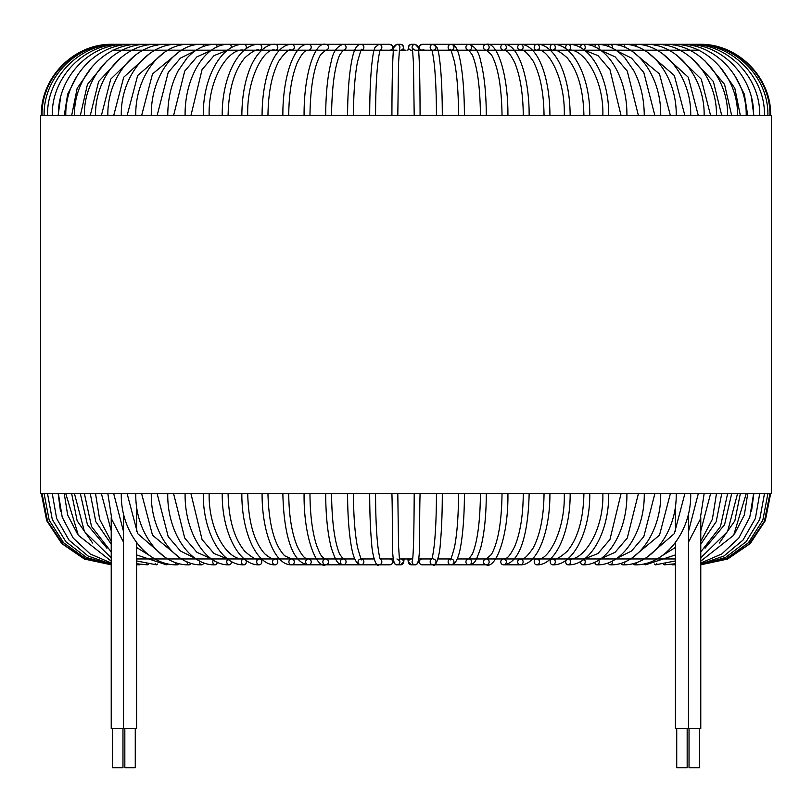 <?xml version="1.0" encoding="UTF-8"?>
<svg xmlns="http://www.w3.org/2000/svg" width="812" height="812" viewBox="0 0 812 812"><rect width="100%" height="100%" fill="white"/><g stroke="black" fill="none" stroke-linecap="round" stroke-linejoin="round"><path stroke-width="1.22" d="M406 50.192L399.301 50.192L406 50.192M393.404 50.192L380.189 50.192M374.038 50.192L361.401 50.192L374.038 50.192M354.712 50.192L112.482 50.192M699.518 50.192L457.288 50.192M450.599 50.192L437.962 50.192L450.599 50.192M431.811 50.192L418.596 50.192M209.151 115.416C208.075 77.81 229.431 47.279 243.874 50.192L244.321 50.192M228.091 115.416C228.649 89.645 234.252 70.431 244.879 57.784C252.085 51.4 256.876 48.872 259.241 50.192L261.657 50.192L259.241 50.192A2.933 2.537 -90 0 0 259.241 44.315L389.75 44.315L392.724 45.817L393.749 47.563L396.774 44.325M247.721 115.416C246.655 77.059 265.077 46.649 275.166 50.192L279.511 50.192M267.96 115.416C268.244 92.324 271.918 74.156 278.963 60.92C285.225 52.029 289.427 48.456 291.589 50.192L297.831 50.192M288.727 115.416C288.92 93.745 291.741 76.226 297.202 62.849C304.348 48.456 306.713 50.902 308.448 50.192L316.518 50.192M309.961 115.416C310.387 86.904 313.929 66.675 320.557 54.729L325.673 50.192L335.508 50.192M331.56 115.416C331.864 87.544 334.544 67.426 339.619 55.064L343.202 50.192L396.956 50.192M414.201 115.416L413.44 62.788L412.445 48.456L415.044 50.192L468.798 50.192A2.933 2.862 90 0 0 471.66 47.248A2.933 2.862 90 0 0 468.798 44.315L422.25 44.315A2.933 2.923 90 0 0 419.327 47.248A2.933 2.923 90 0 0 422.25 50.192L423.834 49.522M770.618 115.416C771.593 77.424 737.519 43.34 699.518 44.315L486.327 44.315A2.933 2.822 90 0 0 483.505 47.248A2.933 2.822 90 0 0 486.327 50.192L476.492 50.192L486.327 50.192A2.933 2.822 90 0 0 489.149 47.248A2.933 2.822 90 0 0 486.327 44.315L468.798 44.315A2.933 2.862 90 0 0 465.926 47.248A2.933 2.862 90 0 0 468.798 50.192L472.381 55.064C477.456 67.426 480.136 87.544 480.44 115.416M495.482 50.192L503.552 50.192A2.933 2.771 90 0 0 506.323 47.248A2.933 2.771 90 0 0 503.552 44.315A2.933 2.771 90 0 0 500.781 47.248A2.933 2.771 90 0 0 503.552 50.192C505.287 50.902 507.652 48.456 514.798 62.849C520.259 76.226 523.08 93.745 523.273 115.416M514.169 50.192L520.411 50.192A2.933 2.7 90 0 0 523.111 47.248A2.933 2.7 90 0 0 520.411 44.315A2.933 2.7 90 0 0 517.711 47.248A2.933 2.7 90 0 0 520.411 50.192C522.573 48.456 526.775 52.029 533.037 60.92C540.082 74.156 543.756 92.324 544.04 115.416M532.489 50.192L536.833 50.192A2.933 2.629 90 0 0 536.833 44.315A2.933 2.629 90 0 0 536.833 50.192C546.923 46.649 565.345 77.059 564.279 115.416M550.343 50.192L552.759 50.192A2.933 2.537 90 0 0 552.759 44.315A2.933 2.537 90 0 0 552.759 50.192C555.124 48.872 559.915 51.4 567.121 57.784C577.748 70.431 583.351 89.645 583.909 115.416M567.679 50.192L568.126 50.192A2.933 2.446 90 0 0 568.126 44.315A2.933 2.446 90 0 0 566.167 49.014M399.301 558.961L412.699 558.961M418.596 558.961L431.811 558.961M437.962 558.961L450.599 558.961M457.288 558.961L675.422 558.961M136.578 558.961L354.712 558.961M361.401 558.961L374.038 558.961M380.189 558.961L393.404 558.961M529.14 493.726C528.348 530.571 521.06 563.223 503.552 564.827A2.933 2.771 -90 0 1 500.781 561.894A2.933 2.771 -90 0 1 503.552 558.961A2.933 2.771 -90 0 1 506.323 561.894A2.933 2.771 -90 0 1 503.552 564.827L520.411 564.827A2.933 2.7 -90 0 1 517.711 561.894A2.933 2.7 -90 0 1 520.411 558.961A2.933 2.7 -90 0 1 523.111 561.894A2.933 2.7 -90 0 1 520.411 564.827C537.209 565.548 550.12 531.809 549.917 493.726M433.009 564.827L486.327 564.827A2.933 2.822 -90 0 1 483.505 561.894A2.933 2.822 -90 0 1 486.327 558.961A2.933 2.822 -90 0 1 489.149 561.894A2.933 2.822 -90 0 1 486.327 564.827C495.229 569.111 508.464 537.98 507.916 493.726M415.064 564.827L417.317 563.792L418.251 561.579L420.322 564.259L422.25 564.827L433.08 564.827A2.933 2.923 -90 0 1 431.659 559.336M420.078 115.416C420.027 85.331 419.581 64.087 418.728 51.684C419.266 48.081 418.038 45.624 415.044 44.315L411.42 44.315A2.933 2.933 90 0 0 408.487 47.248A2.933 2.933 90 0 0 411.42 50.192M411.237 564.817L408.243 561.762L407.868 558.961L408.243 561.762L411.42 564.827L415.044 564.827A2.933 2.933 -90 0 1 412.496 560.422M391.922 115.416C391.973 85.331 392.419 64.087 393.272 51.684C392.734 48.081 393.962 45.624 396.956 44.315L400.58 44.315L402.853 45.35L404.132 50.192L402.853 45.35L400.58 44.315L396.956 44.315A2.933 2.933 -90 0 1 399.504 48.72M400.58 558.961A2.933 2.933 90 0 1 403.513 561.894A2.933 2.933 90 0 1 400.58 564.827L396.956 564.827C390.318 565.862 393.181 535.95 391.922 493.726M389.75 558.961A2.933 2.923 90 0 1 392.673 561.894A2.933 2.923 90 0 1 389.75 564.827L378.92 564.827C375.783 568.014 372.018 553.155 371.652 543.36C370.373 529.678 369.724 513.143 369.693 493.726M378.991 564.827L291.589 564.827A2.933 2.7 90 0 1 288.889 561.894A2.933 2.7 90 0 1 291.589 558.961A2.933 2.7 90 0 1 294.289 561.894A2.933 2.7 90 0 1 291.589 564.827C274.791 565.548 261.88 531.809 262.083 493.726M41.382 115.416C40.407 77.424 74.481 43.34 112.482 44.315L259.241 44.315C238.809 43.493 221.808 77.444 222.224 115.416M412.496 48.72A2.933 2.933 90 0 1 415.044 44.315L411.42 44.315L409.147 45.35L407.868 50.192L409.147 45.35L411.42 44.315M771.4 493.726L40.6 493.726L40.6 115.416L771.4 115.416L771.4 493.726M136.578 542.568L136.578 728.547L111.224 728.547L111.224 517.508M700.776 517.508L700.776 728.547L675.422 728.547L675.422 542.568M123.525 728.547L123.525 513.661M675.422 531.738L675.422 506.779M135.269 728.547L135.269 767.685L124.835 767.685L124.835 728.547M687.165 728.547L687.165 767.685L676.731 767.685L676.731 728.547M122.967 728.547L122.967 767.685L112.533 767.685L112.533 728.547M699.467 728.547L699.467 767.685L689.033 767.685L689.033 728.547M690.921 44.528A2.933 0.721 90 0 0 690.657 44.315A2.933 0.721 90 0 0 690.413 44.487M686.12 44.65A2.933 0.893 90 0 0 685.704 44.315A2.933 0.893 90 0 0 685.348 44.579M680.283 44.812A2.933 1.056 90 0 0 679.695 44.315A2.933 1.056 90 0 0 679.187 44.68M673.452 45.025A2.933 1.228 90 0 0 672.651 44.315A2.933 1.228 90 0 0 671.971 44.812M673.452 564.117A2.933 1.228 -90 0 1 672.651 564.827A2.933 1.228 -90 0 1 671.971 564.34M665.627 45.299A2.933 1.391 90 0 0 664.592 44.315A2.933 1.391 90 0 0 663.729 44.964M665.627 563.853A2.933 1.391 -90 0 1 664.592 564.827A2.933 1.391 -90 0 1 663.729 564.188M656.847 45.645A2.933 1.543 90 0 0 655.558 44.315A2.933 1.543 90 0 0 654.482 45.147M656.847 563.498A2.933 1.543 -90 0 1 655.558 564.827A2.933 1.543 -90 0 1 654.482 564.005M647.123 46.091A2.933 1.695 90 0 0 645.57 44.315A2.933 1.695 90 0 0 644.271 45.36M647.123 563.051A2.933 1.695 -90 0 1 645.57 564.827A2.933 1.695 -90 0 1 644.271 563.782M636.476 46.649A2.933 1.837 90 0 0 634.679 44.315A2.933 1.837 90 0 0 633.137 45.634M636.476 562.503A2.933 1.837 -90 0 1 634.679 564.827A2.933 1.837 -90 0 1 633.137 563.508M624.895 47.329A2.933 1.979 90 0 0 622.916 44.315A2.933 1.979 90 0 0 621.139 45.959M624.895 561.813A2.933 1.979 -90 0 1 622.916 564.827A2.933 1.979 -90 0 1 621.139 563.183M612.339 48.141A2.933 2.111 90 0 0 610.33 44.315A2.933 2.111 90 0 0 608.32 46.375M612.339 561.001A2.933 2.111 -90 0 1 610.33 564.827A2.933 2.111 -90 0 1 608.32 562.767M598.748 49.035A2.933 2.233 90 0 0 598.962 45.949A2.933 2.233 90 0 0 596.972 44.315A2.933 2.233 90 0 0 594.76 46.913M598.748 560.118A2.933 2.233 -90 0 1 598.962 563.193A2.933 2.233 -90 0 1 596.972 564.827A2.933 2.233 -90 0 1 594.76 562.229M583.97 49.857A2.933 2.345 90 0 0 585.158 46.548A2.933 2.345 90 0 0 582.884 44.315A2.933 2.345 90 0 0 580.57 47.664M583.97 559.295A2.933 2.345 -90 0 1 585.158 562.594A2.933 2.345 -90 0 1 582.884 564.827A2.933 2.345 -90 0 1 580.57 561.478M567.598 50.121A2.933 2.446 90 0 0 568.126 50.192C582.569 47.279 603.925 77.81 602.849 115.416M567.598 559.032A2.933 2.446 -90 0 1 570.572 561.894A2.933 2.446 -90 0 1 565.944 563.203A2.933 2.446 -90 0 1 566.167 560.138M552.759 564.827A2.933 2.537 -90 0 1 552.759 558.961A2.933 2.537 -90 0 1 552.759 564.827C573.191 565.659 590.192 531.698 589.776 493.726M536.833 564.827A2.933 2.629 -90 0 1 536.833 558.961A2.933 2.629 -90 0 1 536.833 564.827C555.459 565.609 570.471 531.738 570.146 493.726M468.798 564.827A2.933 2.862 -90 0 1 465.926 561.894A2.933 2.862 -90 0 1 468.798 558.961A2.933 2.862 -90 0 1 471.66 561.894A2.933 2.862 -90 0 1 468.798 564.827C473.69 562.787 474.37 566.208 480.623 548.13C484.317 533.941 486.215 515.803 486.307 493.726M451.025 50.192A2.933 2.903 90 0 0 453.928 47.248A2.933 2.903 90 0 0 451.025 44.315A2.933 2.903 90 0 0 448.133 47.025A2.933 2.903 90 0 0 450.569 50.151M451.015 558.961A2.933 2.903 -90 0 1 453.928 561.894A2.933 2.903 -90 0 1 451.025 564.827A2.933 2.903 -90 0 1 448.133 562.127A2.933 2.903 -90 0 1 450.569 558.991M433.08 50.192A2.933 2.923 90 0 0 436.003 47.248A2.933 2.923 90 0 0 430.258 46.507A2.933 2.923 90 0 0 431.659 49.816M418.251 561.579L420.322 564.259L422.25 564.827A2.933 2.923 -90 0 1 419.327 561.894A2.933 2.923 -90 0 1 422.25 558.961M433.06 558.961A2.933 2.923 -90 0 1 436.003 561.894A2.933 2.923 -90 0 1 433.08 564.827C436.217 568.014 439.982 553.155 440.348 543.36C441.626 529.678 442.276 513.143 442.307 493.726M411.42 564.827A2.933 2.933 -90 0 1 408.487 561.894A2.933 2.933 -90 0 1 411.42 558.961M399.301 50.192L400.58 50.192A2.933 2.933 -90 0 0 403.513 47.248A2.933 2.933 -90 0 0 400.58 44.315M399.504 560.422A2.933 2.933 90 0 1 396.956 564.827M380.341 49.816A2.933 2.923 -90 0 0 378.92 44.315L374.982 47.441C373.733 51.359 373.347 50.517 371.642 65.955C370.373 79.606 369.724 96.09 369.693 115.416M389.75 50.192A2.933 2.923 -90 0 0 392.673 47.248A2.933 2.923 -90 0 0 389.75 44.315L392.724 45.817L393.749 47.563M380.341 559.336A2.933 2.923 90 0 1 378.92 564.827M361.431 50.151A2.933 2.903 -90 0 0 363.867 47.025A2.933 2.903 -90 0 0 360.975 44.315C357.077 44.264 354.123 49.106 352.134 58.829C349.19 72.978 347.668 91.837 347.587 115.416M361.431 558.991A2.933 2.903 90 0 1 363.867 562.127A2.933 2.903 90 0 1 360.975 564.827A2.933 2.903 90 0 1 358.072 561.894A2.933 2.903 90 0 1 360.975 558.961M343.202 50.192A2.933 2.862 -90 0 0 346.074 47.248A2.933 2.862 -90 0 0 343.202 44.315C337.031 46.284 333.103 51.826 331.397 60.91C327.693 75.11 325.785 93.268 325.693 115.416M343.202 564.827A2.933 2.862 90 0 1 340.34 561.894A2.933 2.862 90 0 1 343.202 558.961A2.933 2.862 90 0 1 346.074 561.894A2.933 2.862 90 0 1 343.202 564.827C338.31 562.787 337.63 566.208 331.377 548.13C327.683 533.941 325.785 515.803 325.693 493.726M325.673 50.192A2.933 2.822 -90 0 0 328.495 47.248A2.933 2.822 -90 0 0 325.673 44.315L325.673 44.315C315.147 41.25 303.789 73.384 304.084 115.416M325.673 564.827A2.933 2.822 90 0 1 322.851 561.894A2.933 2.822 90 0 1 325.673 558.961A2.933 2.822 90 0 1 328.495 561.894A2.933 2.822 90 0 1 325.673 564.827C316.771 569.111 303.536 537.98 304.084 493.726M308.448 50.192A2.933 2.771 -90 0 0 311.219 47.248A2.933 2.771 -90 0 0 308.448 44.315C294.594 42.701 282.617 75.963 282.86 115.416M308.448 564.827A2.933 2.771 90 0 1 305.677 561.894A2.933 2.771 90 0 1 308.448 558.961A2.933 2.771 90 0 1 311.219 561.894A2.933 2.771 90 0 1 308.448 564.827C290.94 563.223 283.652 530.571 282.86 493.726M291.589 50.192A2.933 2.7 -90 0 0 294.289 47.248A2.933 2.7 -90 0 0 291.589 44.315C273.614 44.548 262.063 78.47 262.083 115.416M275.166 50.192A2.933 2.629 -90 0 0 275.166 44.315C270.355 43.523 259.038 47.857 250.756 66.584C244.93 80.337 241.956 96.618 241.854 115.416M275.166 564.827A2.933 2.629 90 0 1 275.166 558.961A2.933 2.629 90 0 1 275.166 564.827C256.541 565.609 241.529 531.738 241.854 493.726M259.241 564.827A2.933 2.537 90 0 1 259.241 558.961A2.933 2.537 90 0 1 259.241 564.827C238.809 565.659 221.808 531.698 222.224 493.726M243.874 50.192A2.933 2.446 -90 0 0 244.402 50.121M245.833 49.014A2.933 2.446 -90 0 0 243.874 44.315C221.666 43.452 202.787 77.475 203.284 115.416M245.833 560.138A2.933 2.446 90 0 1 243.874 564.827A2.933 2.446 90 0 1 243.874 558.961A2.933 2.446 90 0 1 244.402 559.032M231.43 47.664A2.933 2.345 -90 0 0 229.116 44.315C205.192 43.422 184.537 77.485 185.106 115.416M231.43 561.478A2.933 2.345 90 0 1 229.116 564.827A2.933 2.345 90 0 1 226.842 562.594A2.933 2.345 90 0 1 228.03 559.295M217.24 46.913A2.933 2.233 -90 0 0 215.028 44.315C204.624 44.457 195.266 49.055 186.943 58.129L178.183 70.745C171.332 83.829 167.851 98.719 167.749 115.416M217.24 562.229A2.933 2.233 90 0 1 215.028 564.827A2.933 2.233 90 0 1 213.038 563.193A2.933 2.233 90 0 1 213.251 560.118M203.68 46.375A2.933 2.111 -90 0 0 201.67 44.315C174.509 43.381 150.606 77.485 151.286 115.416M203.68 562.767A2.933 2.111 90 0 1 201.67 564.827A2.933 2.111 90 0 1 199.661 561.001M190.861 45.959A2.933 1.979 -90 0 0 189.084 44.315C160.421 43.371 135.046 77.475 135.777 115.416M190.861 563.183A2.933 1.979 90 0 1 189.084 564.827A2.933 1.979 90 0 1 187.105 561.813M178.863 45.634A2.933 1.837 -90 0 0 177.32 44.315C147.246 43.361 120.511 77.475 121.282 115.416M178.863 563.508A2.933 1.837 90 0 1 177.32 564.827A2.933 1.837 90 0 1 175.524 562.503M167.729 45.36A2.933 1.695 -90 0 0 166.43 44.315C135.036 43.351 107.052 77.465 107.864 115.416M167.729 563.782A2.933 1.695 90 0 1 166.43 564.827A2.933 1.695 90 0 1 164.877 563.051M157.518 45.147A2.933 1.543 -90 0 0 156.442 44.315C123.84 43.351 94.72 77.455 95.552 115.416M157.518 564.005A2.933 1.543 90 0 1 156.442 564.827A2.933 1.543 90 0 1 155.153 563.498M148.271 44.964A2.933 1.391 -90 0 0 147.408 44.315C113.7 43.351 83.545 77.455 84.418 115.416M148.271 564.188A2.933 1.391 90 0 1 147.408 564.827A2.933 1.391 90 0 1 146.373 563.853M140.029 44.812A2.933 1.228 -90 0 0 139.349 44.315C104.657 43.34 73.598 77.444 74.491 115.416M140.029 564.34A2.933 1.228 90 0 1 139.349 564.827A2.933 1.228 90 0 1 138.547 564.117M132.813 44.68A2.933 1.056 -90 0 0 132.305 44.315L132.305 44.315C96.74 43.34 64.889 77.444 65.802 115.416M126.652 44.579A2.933 0.893 -90 0 0 126.296 44.315L126.296 44.315C90 43.34 57.469 77.434 58.403 115.416M121.587 44.487A2.933 0.721 -90 0 0 121.343 44.315L121.343 44.315C84.448 43.34 51.359 77.424 52.303 115.416M117.618 44.427A2.933 0.538 -90 0 0 117.476 44.315L117.476 44.315C80.104 43.34 46.578 77.424 47.543 115.416M114.776 44.376L114.705 44.315C76.988 43.34 43.148 77.424 44.122 115.416M113.061 44.335L113.041 44.315C75.11 43.34 41.087 77.424 42.072 115.416M769.928 493.726L764.427 521.192L748.755 544.395L726.699 559.174L700.776 564.807L727.593 559.052L750.237 543.563L765.32 520.644L770.618 493.726M769.928 115.416C770.913 77.424 736.89 43.34 698.959 44.315L698.959 44.315M767.878 115.416C768.852 77.424 735.012 43.34 697.295 44.315L697.295 44.315M700.776 564.736L726.699 558.362L748.42 542.751L762.833 520.127L767.878 493.726M764.457 115.416C765.422 77.424 731.896 43.34 694.524 44.315L694.524 44.315M700.776 564.543L725.563 557.438L746.137 541.706L759.717 519.457L764.457 493.726M753.82 115.416L751.526 97.978M759.697 115.416C760.641 77.424 727.552 43.34 690.657 44.315L690.657 44.315M700.776 564.056L723.939 556.017L742.929 540.173L755.363 518.503L759.697 493.726M753.82 493.726L751.526 511.164M747.73 115.416L744.33 94.141L734.535 75.201M753.597 115.416C754.531 77.434 722 43.34 685.704 44.315L685.704 44.315M700.776 563.051L721.807 553.946L738.778 538.072L749.78 517.224L753.597 493.726M747.73 493.726L744.33 515.011L734.535 533.941M740.321 115.416L734.83 88.285L719.381 66.107M746.198 115.416C747.111 77.444 715.26 43.34 679.695 44.315L679.695 44.315M700.776 561.163L733.662 535.281L746.198 493.726M740.321 493.726L734.83 520.857L719.381 543.035M731.642 115.416L724.548 84.397L705.029 60.9M737.509 115.416C738.402 77.444 707.343 43.34 672.651 44.315M672.651 564.827L675.422 564.766M700.776 557.803L727.572 531.566L737.509 493.726M731.642 493.726L724.548 524.745L705.029 548.242M721.716 115.416L713.383 81.504L690.951 57.55M727.582 115.416C728.455 77.455 698.3 43.351 664.592 44.315M664.592 564.827L675.422 563.772M700.776 551.937L720.477 526.531L727.582 493.726M721.716 493.726L716.194 521.69L700.776 544.192M710.571 115.416L701.294 79.18L676.802 55.257M716.448 115.416C717.28 77.455 688.16 43.351 655.558 44.315M655.558 564.827L675.422 560.94M700.776 541.36L712.388 519.244L716.448 493.726M710.571 493.726L700.776 530.875M698.269 115.416L688.282 77.231L662.419 53.622M704.136 115.416C704.948 77.465 676.964 43.351 645.57 44.315M645.57 564.827L675.422 554.911M688.474 542.152L700.086 519.741L704.136 493.726M698.269 493.726L688.474 531.586M675.422 547.461L662.419 555.53M684.841 115.416L674.346 75.526L647.682 52.425M690.718 115.416C691.489 77.475 664.754 43.361 634.679 44.315M634.679 564.827C664.754 565.781 691.489 531.677 690.718 493.726M684.841 493.726L674.346 533.616L647.682 556.717M670.347 115.416L659.506 73.973L632.528 51.552M676.223 115.416C676.954 77.475 651.579 43.371 622.916 44.315M622.916 564.827C651.579 565.771 676.954 531.667 676.223 493.726M670.347 493.726L659.506 535.169L632.528 557.59M654.848 115.416L643.804 72.512L631.523 58.109L616.947 50.923M660.714 115.416C661.394 77.485 637.491 43.381 610.33 44.315M610.33 564.827C637.491 565.761 661.394 531.667 660.714 493.726M654.848 493.726L643.804 536.63L631.523 551.033L616.947 558.22M638.384 115.416L627.28 71.091L615.08 56.83L600.931 50.496M644.251 115.416C644.149 98.719 640.668 83.829 633.817 70.745L625.057 58.129C616.734 49.055 607.376 44.457 596.972 44.315M596.972 564.827C622.54 565.741 644.88 531.657 644.251 493.726M638.384 493.726L627.28 538.051L615.08 552.322L600.931 558.656M621.028 115.416L609.954 69.649L597.987 55.612L584.508 50.253M626.894 115.416C627.463 77.485 606.808 43.422 582.884 44.315M582.884 564.827C606.808 565.72 627.463 531.667 626.894 493.726M621.028 493.726L609.954 539.503L597.987 553.53L584.508 558.9M608.716 115.416C609.213 77.475 590.334 43.452 568.126 44.315M568.126 564.827C590.334 565.69 609.213 531.677 608.716 493.726M602.849 493.726C603.925 531.342 582.569 561.863 568.126 558.961M589.776 115.416C590.192 77.444 573.191 43.493 552.759 44.315M583.909 493.726C583.351 519.507 577.748 538.711 567.121 551.368C559.915 557.742 555.124 560.27 552.759 558.961M570.146 115.416C570.044 96.618 567.07 80.337 561.244 66.584C552.962 47.857 541.645 43.523 536.833 44.315M564.279 493.726C565.345 532.083 546.923 562.493 536.833 558.961M549.917 115.416C549.937 78.47 538.386 44.548 520.411 44.315M544.04 493.726C543.756 516.828 540.082 534.986 533.037 548.232C526.775 557.113 522.573 560.686 520.411 558.961M529.14 115.416C529.383 75.963 517.406 42.701 503.552 44.315M523.273 493.726C523.08 515.397 520.259 532.926 514.798 546.293C507.652 560.686 505.287 558.24 503.552 558.961M502.039 115.416C501.613 86.904 498.071 66.675 491.443 54.729L486.327 50.192M507.916 115.416C508.21 73.384 496.853 41.25 486.327 44.315L486.327 44.315M502.039 493.726C501.613 522.238 498.071 542.467 491.443 554.423L486.327 558.961M486.307 115.416C486.215 93.268 484.307 75.11 480.602 60.91C478.897 51.826 474.969 46.284 468.798 44.315M480.44 493.726C480.136 521.598 477.456 541.726 472.381 554.088L468.798 558.961M458.547 115.416C458.455 93.177 457.095 75.242 454.446 61.621C451.462 51.278 450.132 47.421 450.457 50.05M464.413 115.416C464.332 91.837 462.81 72.978 459.866 58.829C457.877 49.106 454.923 44.264 451.025 44.315L451.046 44.315M451.025 564.827L454.405 563.437C459.359 557.966 460.911 545.299 461.937 537.94C463.561 525.059 464.393 510.322 464.413 493.726M458.547 493.726C458.455 515.965 457.095 533.9 454.446 547.532C451.462 557.864 450.132 561.721 450.457 559.103M436.44 115.416C436.399 94.801 435.679 77.668 434.268 64.026C432.116 47.157 431.355 50.029 431.497 49.522M442.307 115.416C442.276 96.09 441.626 79.606 440.358 65.955C438.653 50.517 438.267 51.359 437.018 47.441L433.08 44.315M418.251 47.563L419.276 45.817L422.25 44.315L419.276 45.817L418.251 47.563L415.226 44.325M436.44 493.726C436.399 514.341 435.679 531.474 434.268 545.116C432.116 561.995 431.355 559.113 431.497 559.62M415.044 564.827C421.682 565.862 418.819 535.95 420.078 493.726M412.445 560.696C413.44 555.124 414.029 532.804 414.201 493.726M397.799 115.416L398.56 62.788L399.555 48.456M400.763 564.817L403.757 561.762L404.132 558.961L403.757 561.762L400.58 564.827M397.799 493.726L398.56 546.354L399.555 560.696L396.956 558.961M375.56 115.416C375.601 94.801 376.321 77.668 377.732 64.026C379.884 47.157 380.645 50.029 380.503 49.522M393.749 561.579L391.678 564.259L389.75 564.827L391.678 564.259L393.749 561.579L394.683 563.792L396.936 564.827M375.56 493.726C375.601 514.341 376.321 531.474 377.732 545.116C379.884 561.995 380.645 559.113 380.503 559.62L380.503 559.62M353.453 115.416C353.545 93.177 354.905 75.242 357.554 61.621C360.538 51.278 361.868 47.421 361.543 50.05M360.975 564.827L357.595 563.437C352.641 557.966 351.088 545.299 350.063 537.94C348.439 525.059 347.607 510.322 347.587 493.726M353.453 493.726C353.545 515.965 354.905 533.9 357.554 547.532C360.538 557.864 361.868 561.721 361.543 559.103M331.56 493.726C331.864 521.598 334.544 541.726 339.619 554.088L343.202 558.961M309.961 493.726C310.103 515.031 312.356 532.398 316.741 545.847C322.019 559.042 321.846 555.581 323.379 557.905L325.673 558.961M288.727 493.726C288.92 515.397 291.741 532.926 297.202 546.293C304.348 560.686 306.713 558.24 308.448 558.961M267.96 493.726C268.802 524.41 274.365 545.085 284.647 555.763L291.589 558.961M247.721 493.726C248.421 522.025 254.136 542.071 264.834 553.875C269.625 557.885 273.065 559.58 275.166 558.961M228.091 493.726C228.649 519.507 234.252 538.711 244.879 551.368C252.085 557.742 256.876 560.27 259.241 558.961M243.874 564.827C221.666 565.69 202.787 531.677 203.284 493.726M209.151 493.726C208.44 529.83 227.228 560.666 243.874 558.961M190.972 115.416L202.046 69.649L214.013 55.612L227.492 50.253M229.116 564.827C205.192 565.72 184.537 531.667 185.106 493.726M190.972 493.726L202.046 539.503L214.013 553.53L227.492 558.9M173.616 115.416L184.72 71.091L196.92 56.83L211.069 50.496M215.028 564.827C189.46 565.741 167.12 531.657 167.749 493.726M173.616 493.726L184.72 538.051L196.92 552.322L211.069 558.656M157.152 115.416L168.196 72.512L180.477 58.109L195.053 50.923M201.67 564.827C174.509 565.761 150.606 531.667 151.286 493.726M157.152 493.726L168.196 536.63L180.477 551.033L195.053 558.22M141.653 115.416L152.494 73.973L179.472 51.552M189.084 564.827C160.421 565.771 135.046 531.667 135.777 493.726M141.653 493.726L152.494 535.169L179.472 557.59M127.159 115.416L137.654 75.526L164.318 52.425M177.32 564.827C147.246 565.781 120.511 531.677 121.282 493.726M127.159 493.726L137.654 533.616L164.318 556.717M113.731 115.416L123.718 77.231L149.581 53.622M166.43 564.827L136.578 554.911M123.525 542.152L111.914 519.741L107.864 493.726M113.731 493.726L123.525 531.586M136.578 547.461L149.581 555.53M101.429 115.416L110.706 79.18L135.198 55.257M156.442 564.827L136.578 560.94M111.224 541.36L99.612 519.244L95.552 493.726M101.429 493.726L111.224 530.875M90.284 115.416L98.617 81.504L121.049 57.55M147.408 564.827L136.578 563.772M111.224 551.937L91.523 526.531L84.418 493.726M90.284 493.726L95.806 521.69L111.224 544.192M80.358 115.416L87.452 84.397L106.971 60.9M139.349 564.827L136.578 564.766M111.224 557.803L84.428 531.566L74.491 493.726M80.358 493.726L87.452 524.745L106.961 548.242M71.679 115.416L77.17 88.285L92.619 66.107M111.224 561.163L78.338 535.281L65.802 493.726M71.679 493.726L77.17 520.857L92.619 543.035M64.27 115.416L67.67 94.141L77.465 75.201M111.224 563.051L90.193 553.946L73.222 538.072L62.219 517.224L58.403 493.726M64.27 493.726L67.67 515.011L77.465 533.941M58.18 115.416L60.474 97.978M111.224 564.056L88.061 556.017L69.071 540.173L56.637 518.503L52.303 493.726M58.18 493.726L60.474 511.164M111.224 564.543L86.437 557.438L65.863 541.706L52.283 519.457L47.543 493.726M111.224 564.736L85.301 558.362L63.58 542.751L49.167 520.127L44.122 493.726M41.382 493.726L46.68 520.644L61.763 543.563L84.407 559.052L111.224 564.817L85.301 559.174L63.245 544.395L47.573 521.192L42.072 493.726M136.578 506.779L136.578 531.738M688.474 513.661L688.474 728.547"/></g></svg>
